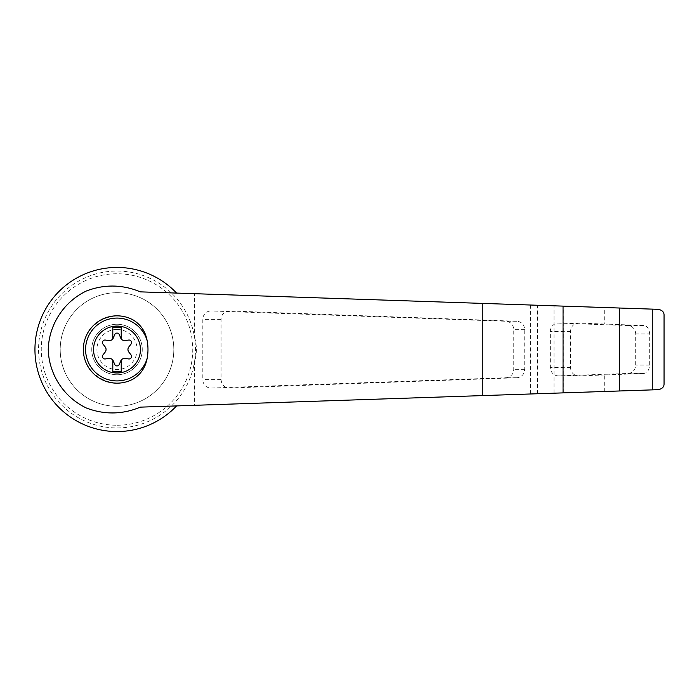 <?xml version="1.0" encoding="UTF-8"?>
<svg xmlns="http://www.w3.org/2000/svg" width="699" height="699" viewBox="0 0 699 699"><rect width="100%" height="100%" fill="white"/><g stroke="black" fill="none" stroke-linecap="round" stroke-linejoin="round"><path stroke-width="0.52" stroke-dasharray="3.5 2.62" d="M140.324 291.859L176.585 293.082A82.054 82.054 0 0 0 59.511 290.95A82.054 82.054 0 0 0 59.511 408.05A82.054 82.054 0 0 0 176.585 405.918L140.324 407.141M664.05 383.777C664.05 386.958 662.154 388.915 658.353 389.666L194.436 405.324L194.436 362.187C197.004 353.746 197.004 345.289 194.436 336.813A78.463 78.463 0 0 0 171.342 292.898L658.353 309.334C662.154 310.076 664.05 312.042 664.05 315.223M194.436 405.324L171.342 406.102A78.463 78.463 0 0 1 44.22 320.212A78.463 78.463 0 0 1 171.342 292.898L176.585 293.082M176.585 405.918L171.342 406.102A78.463 78.463 0 0 0 194.436 336.813L194.436 293.676M229.281 310.968L229.019 310.968C224.204 311.474 221.557 314.279 221.076 319.382L221.076 379.618C221.557 384.721 224.204 387.526 229.019 388.032L517.059 377.74C521.734 377.102 524.285 374.297 524.731 369.325L524.731 329.675C524.285 324.703 521.734 321.898 517.059 321.26L229.281 310.968L211.203 310.968A8.414 8.126 -90 0 0 202.797 319.382L202.797 379.618A8.414 8.126 -90 0 0 211.203 388.032L505.893 377.74A8.414 8.126 -90 0 0 513.748 369.325L513.748 329.675A8.414 8.126 -90 0 0 505.893 321.26L211.203 310.968M112.801 360.099L112.801 371.807L121.215 371.807L121.215 360.099M117.004 425.245A75.745 75.745 0 0 0 182.605 311.632A75.745 75.745 0 0 0 51.411 311.632A75.745 75.745 0 0 0 117.004 425.245M604.294 391.492L604.294 374.979L643.447 373.476C647.038 373.231 649.118 370.426 649.686 365.061L649.686 333.939C649.135 328.591 647.056 325.786 643.447 325.524L604.294 324.021L604.294 307.508M635.688 333.939A8.414 8.126 -90 0 0 627.833 325.524L558.728 323.113A8.414 8.126 -90 0 0 550.331 331.518L550.331 367.482A8.414 8.126 -90 0 0 558.728 375.887L627.833 373.476A8.414 8.126 -90 0 0 635.688 365.061L635.688 333.939L649.686 333.939M604.294 324.021L578.414 323.104C573.608 323.611 570.961 326.416 570.48 331.518L570.48 367.482C570.961 372.584 573.608 375.389 578.414 375.896L604.294 374.979M117.004 406.311A56.811 56.811 0 0 0 166.205 321.094A56.811 56.811 0 0 0 67.812 321.094A56.811 56.811 0 0 0 117.004 406.311A56.811 56.811 0 0 0 166.205 321.094A56.811 56.811 0 0 0 67.812 321.094A56.811 56.811 0 0 0 117.004 406.311M117.004 374.751A25.251 25.251 0 0 0 142.255 349.5A25.251 25.251 0 0 0 117.004 324.249A25.251 25.251 0 0 0 91.761 349.5A25.251 25.251 0 0 0 117.004 374.751M117.004 324.249A25.251 25.251 0 0 1 138.874 362.126A25.251 25.251 0 0 1 95.143 362.126A25.251 25.251 0 0 1 117.004 324.249M117.004 329.412A20.088 20.088 0 0 1 134.4 359.539A20.088 20.088 0 0 1 99.616 359.539A20.088 20.088 0 0 1 117.004 329.412M105.173 352.086L102.989 354.891A2.525 2.525 0 0 0 105.331 358.945L108.852 358.456A4.211 4.211 0 0 1 113.334 361.042L114.662 364.336A2.525 2.525 0 0 0 119.346 364.336L120.682 361.042A4.211 4.211 0 0 1 125.165 358.456L128.686 358.945A2.525 2.525 0 0 0 131.028 354.891L128.834 352.086A4.211 4.211 0 0 1 128.834 346.914L131.028 344.109A2.525 2.525 0 0 0 128.686 340.055L125.165 340.544A4.211 4.211 0 0 1 120.682 337.958L119.346 334.664A2.525 2.525 0 0 0 114.662 334.664L113.334 337.958A4.211 4.211 0 0 1 108.852 340.544L105.331 340.055A2.525 2.525 0 0 0 102.989 344.109L105.173 346.914A4.211 4.211 0 0 1 105.173 352.086M121.215 338.901L121.215 327.193L112.801 327.193L112.801 338.901M133.212 379.007C111.901 391.23 82.884 374.07 83.338 349.5C82.884 324.93 111.901 307.77 133.212 319.993M530.576 393.983L530.576 305.017M643.447 325.524L627.833 325.524M649.686 365.061L635.688 365.061M643.447 373.476L627.833 373.476M554.027 393.188L554.027 305.812M563.796 392.855L563.796 306.145M537.409 393.747L537.409 305.253M570.48 331.518L550.331 331.518M578.685 323.113L558.728 323.113M570.48 367.482L550.331 367.482M578.685 375.887L558.728 375.887M221.076 319.382L202.797 319.382M221.076 379.618L202.797 379.618M229.281 388.032L211.203 388.032M517.059 377.74L505.893 377.74M524.731 369.325L513.748 369.325M524.731 329.675L513.748 329.675M517.059 321.26L505.893 321.26M558.457 323.104L578.414 323.104M558.457 375.896L578.414 375.896M210.932 388.032L229.019 388.032M210.932 310.968L229.019 310.968"/><path stroke-width="1.05" d="M140.324 291.859C122.491 284.441 104.544 284.135 86.475 290.95C63.906 301.627 48.913 324.589 48.248 349.5C48.913 374.411 63.906 397.373 86.475 408.05C104.544 414.865 122.491 414.559 140.324 407.141L563.053 392.882L563.053 306.118L140.324 291.859M176.585 293.082A82.054 82.054 0 0 0 59.511 290.95A82.054 82.054 0 0 0 59.511 408.05A82.054 82.054 0 0 0 176.585 405.918M563.053 392.882L658.353 389.666C662.25 388.81 664.146 386.853 664.05 383.777L664.05 315.223C664.146 312.147 662.25 310.19 658.353 309.334L563.053 306.118M117.004 326.075A23.425 23.425 0 0 1 139.451 356.219A23.425 23.425 0 0 1 93.683 347.228A23.425 23.425 0 0 1 117.004 326.075M112.801 360.099A4.211 4.211 0 0 0 108.852 358.456L105.331 358.945A2.525 2.525 0 0 1 102.989 354.891L105.173 352.086A4.211 4.211 0 0 0 105.173 346.914L102.989 344.109A2.525 2.525 0 0 1 105.331 340.055L108.852 340.544A4.211 4.211 0 0 0 112.801 338.901L112.801 327.193L121.215 327.193L121.215 338.901A4.211 4.211 0 0 0 125.165 340.544L128.686 340.055A2.525 2.525 0 0 1 131.028 344.109L128.834 346.914A4.211 4.211 0 0 0 128.834 352.086L131.028 354.891A2.525 2.525 0 0 1 128.686 358.945L125.165 358.456A4.211 4.211 0 0 0 120.682 361.042L119.346 364.336A2.525 2.525 0 0 1 114.662 364.336L113.334 361.042A4.211 4.211 0 0 0 112.801 360.099L112.801 371.807L121.215 371.807L121.215 360.099M147.105 358.517C145.409 367.543 140.787 374.376 133.212 379.007A33.666 33.666 0 0 1 83.338 349.5A33.666 33.666 0 0 1 133.212 319.993C140.787 324.624 145.418 331.457 147.105 340.483A45.391 43.845 90 0 1 147.105 358.517A31.42 31.42 0 0 1 98.734 375.057A31.42 31.42 0 0 1 98.734 323.943A31.42 31.42 0 0 1 147.105 340.483M652.272 389.876L652.272 309.124M619.445 390.977L619.445 308.023M112.801 338.901A4.211 4.211 0 0 0 113.334 337.958L114.662 334.664A2.525 2.525 0 0 1 119.346 334.664L120.682 337.958A4.211 4.211 0 0 0 121.215 338.901M664.05 383.777L664.05 315.223M482.266 395.608L482.266 303.392"/></g></svg>
